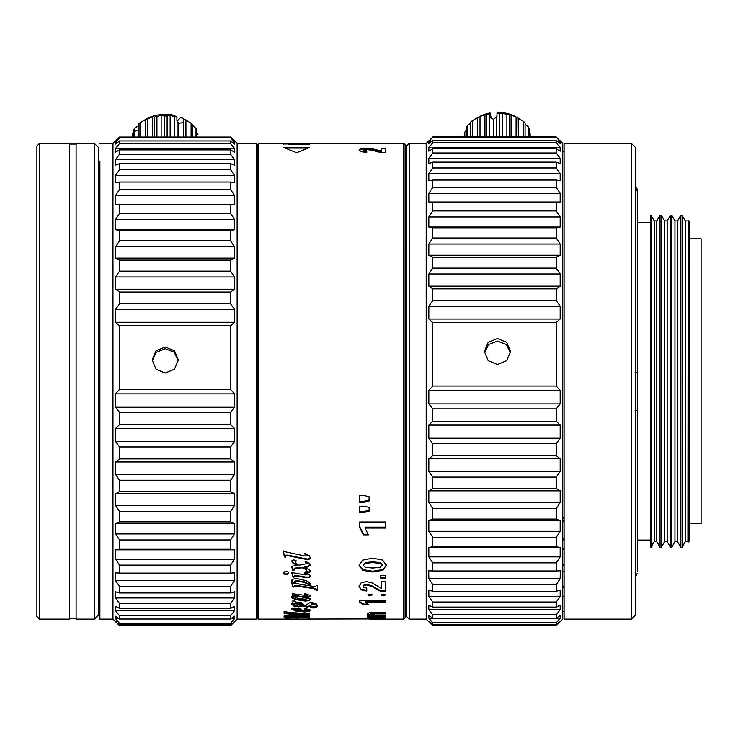 <?xml version="1.0" encoding="UTF-8"?>
<svg xmlns="http://www.w3.org/2000/svg" width="738" height="738" viewBox="0 0 738 738"><rect width="100%" height="100%" fill="white"/><g stroke="black" fill="none" stroke-linecap="round" stroke-linejoin="round"><path stroke-width="1.11" d="M528.297 136.936L528.297 126.816A32.675 19.668 180 0 1 529.054 128.32L529.054 131.447A32.675 19.668 180 0 1 529.109 131.576L529.109 136.936M530.105 133.569A32.675 19.668 180 0 0 530.115 133.283L530.115 136.936L530.105 135.995L529.109 135.543M530.115 133.283A32.675 19.668 180 0 0 530.105 132.997L530.105 136.124A32.675 19.668 180 0 0 530.105 135.995M499.58 136.936L499.58 113.661A32.675 19.668 180 0 0 496.96 113.615L496.96 116.752A32.675 19.668 180 0 0 496.748 116.752L493.574 119.27L489.395 117.351A32.675 19.668 180 0 0 489.193 117.388L489.193 114.252A32.675 19.668 180 0 0 486.693 114.713L486.693 136.936M530.105 132.997L529.109 132.277M464.765 136.936L464.765 133.283A32.675 19.668 180 0 1 464.839 131.991L464.839 136.936M477.606 117.6L480.254 116.207A26.144 15.729 180 0 1 490.078 112.969L491.259 118.209M490.078 112.969L489.193 114.252M489.395 117.351L489.395 136.936M493.574 136.936L493.574 119.27M496.748 136.936L496.748 116.752M496.96 113.615L497.846 112.333A26.144 15.729 180 0 1 514.626 116.207L518.307 118.145M525.078 124.058L528.297 126.816M523.463 136.936L523.463 121.392A32.675 19.668 180 0 1 525.078 122.794L525.078 136.936M518.334 136.936L518.214 118.191L523.463 121.392M518.334 118.163A32.675 19.668 180 0 0 516.083 117.13L516.083 136.936M511.056 136.936L511.056 114.907L516.083 117.13M511.056 114.907L509.552 115.017L509.552 136.936M509.552 115.017A32.675 19.668 180 0 0 506.877 114.455L506.877 136.936M502.569 136.936L502.569 113.126L506.877 114.455M499.58 113.661L502.569 113.126M484.958 136.936L484.958 114.556L486.693 114.713M484.958 114.556L480.004 116.65L480.004 136.936M480.004 116.65A32.675 19.668 180 0 0 477.68 117.619L477.68 136.936M477.56 136.936L477.68 117.619L472.32 120.709L472.32 136.936M472.32 120.709A32.675 19.668 180 0 0 470.604 122.056L470.604 136.936M470.604 123.135L467.089 125.995L467.089 136.936M467.089 125.995A32.675 19.668 180 0 0 466.158 127.6L466.158 136.936M464.839 131.991L466.158 130.451M371.159 619.136L403.787 619.136L403.787 143.393L258.743 143.393L258.743 619.136L286.99 619.127M366.749 152.369L361.15 151.724L359.065 150.183L361.066 148.753L366.399 148.283L372.293 148.762L381.306 151.022L381.306 148.19L385.753 148.19L385.753 152.572L380.762 152.572L371.897 150.165L366.435 149.528L363.271 150.155L366.749 150.847L366.749 152.369M309.729 147.462L296.648 152.692L283.576 147.462L309.729 147.462M309.711 143.569L288.576 144.639M288.576 144.463L309.711 144.639L288.576 144.196M283.576 144.639L283.576 143.993L304.794 143.679M283.576 143.476L304.794 143.476M309.711 143.403L283.576 143.403M258.743 143.393L257.433 144.703L257.433 617.826L258.743 619.136M370.135 618.942L285.495 619.108M369.101 619.127L370.31 618.942L367.146 618.601L374.009 618.075L385.753 618.518L372.026 618.859L385.753 618.905M374.756 618.905L385.753 619.081M374.756 619.081L371.906 619.127M370.531 618.481L370.624 619.025M307.645 559.496L309.674 559.026L310.264 557.78L309.434 555.88L305.108 553.223L304.545 553.887L307.405 555.843L304.942 555.954A2599.946 2275.983 -144.6 0 1 283.281 551.351L284.453 556.932L285.532 557.144L286.076 555.539L288.263 555.705A2674.411 2341.978 35.3 0 0 304.923 559.136L307.645 559.496L307.645 558.998L304.923 558.629A2680.711 2348.012 -144.8 0 1 288.263 555.216L286.076 555.059L285.532 556.498M309.185 563.38L305.753 561.295L305.089 561.886L307.257 563.564L299.102 565.188L295.375 562.882L296.076 561.166L293.982 559.865L292.313 560.299L291.713 561.378L292.368 562.725L297.082 565.419L292.313 566.129L291.907 567.688L292.885 570.548L293.964 570.428L294.241 568.97L295.597 568.509L302.285 567.78L306.519 569.837L305.901 571.396L306.491 572.254L309.692 572.171L310.264 571.064L309.379 569.801L304.397 567.504L307.903 566.95L310.264 565.105L309.185 563.38M288.724 573.039L287.968 571.941L286.159 571.461L284.324 571.913L283.558 573.002L284.324 574.109L286.159 574.579L287.977 574.146L288.724 573.039M296.953 576.129A2912.434 2549.947 35.3 0 0 305.532 577.577L309.074 577.596L310.264 576.332C310.384 575.142 308.678 573.86 305.145 572.504L304.545 573.039L307.405 574.745L305.2 574.893A2861.549 2504.754 -144.6 0 1 291.713 572.54L292.885 577.07L293.964 577.254L294.591 575.963L296.953 576.12L296.953 575.575L294.591 575.428L293.964 576.655M296.694 586.101A3015.533 2640.481 35.3 0 0 313.539 588.555L317.617 590.52L317.617 585.585L316.528 585.418L315.32 586.572L313.539 586.396A2937.784 2569.947 -144.4 0 1 308.908 585.704L310.264 584.45C310.449 583.26 308.908 581.95 305.643 580.52L296.713 578.555L293.004 579.155L291.713 580.64C291.593 581.83 293.041 582.891 296.076 583.832A2906.05 2541.746 -144.3 0 1 291.713 583.158L292.885 586.959L293.964 587.116L295.08 585.954L296.694 586.083L296.694 585.511L295.08 585.391L293.964 586.544L292.885 586.387L291.713 582.586M305.329 601.073L308.908 600.658L310.264 599.496C310.347 598.739 308.807 597.965 305.624 597.143L309.545 596.959L310.264 596.221L309.065 595.059L305.089 593.638L304.545 594.044L307.239 595.428L301.962 594.957A2925.017 2556.626 -144.1 0 1 292.257 593.684L292.257 595.455L294.444 595.732L291.713 596.913C291.593 597.798 293.143 598.73 296.372 599.717L305.329 601.073L305.329 600.474L296.372 599.118C293.134 598.131 291.584 597.199 291.713 596.322M295.191 601.027L292.885 601.027L292.885 602.531L291.713 604.09L293.798 606.064L298.659 606.876L303.189 605.935L306.87 607.097L309.305 606.581L313.41 607.983L316.574 607.383L317.617 605.806L316.012 603.546L311.971 602.577L309.573 602.835L307.063 604.404A199.38 91.042 52.6 0 1 306.132 605.335M295.191 601.036L295.191 601.922L301.713 602.789L303.807 604.754L303.567 605.547L306.132 605.317M308.576 611.599L310.264 610.612L309.139 609.588L305.034 608.555L304.268 608.887L307.405 610.114L304.729 610.75L302.635 610.704L299.831 608.712L295.209 607.946L292.589 608.26L291.713 609.071L295.827 611.101L304.397 611.95L308.576 611.599L308.576 610.972L304.397 611.313L295.827 610.464L291.713 608.444M289.397 613.499A712.622 538.223 -121.3 0 1 284.102 612.725L284.102 613.37A711.949 537.227 58.8 0 0 302.211 615.815L284.102 616.036L284.102 617.355L287.608 617.023A2690.508 2356.13 35.3 0 0 304.545 617.66L309.711 618.047L309.711 617.402L307.718 617.171M284.102 613.37L284.102 611.451L288.724 612.374M305.089 613.49A2870.7 2512.835 -144.6 0 1 288.724 612.392M289.001 616.802L309.711 616.313A705.869 532.264 -121.1 0 1 289.397 613.721A2847.425 2493.121 35.3 0 0 305.089 614.671L309.711 615.446L309.711 613.001L305.089 613.481M305.089 617.457A2603.064 2275.669 -144.2 0 1 289.001 616.811L289.001 616.147L306.187 615.935M309.711 617.402L305.089 617.448M309.711 617.097L309.711 618.047M385.753 575.428L385.753 578.186L380.762 578.186L380.762 575.428L385.753 575.428M374.406 612.983L374.406 613.638L370.624 614.284L370.624 613.629L374.406 612.983L385.753 612.983L385.753 612.448L369 612.854L367.146 613.896L367.884 614.671L367.146 613.25M385.753 612.448L385.753 613.638L374.406 613.638M370.624 614.284L375.504 615.003L385.753 615.003L385.753 615.916L370.624 616.405L385.753 616.95L385.753 617.595L367.672 617.614L367.672 616.996L370.135 616.95L367.146 616.11L370.31 615.141L367.884 614.671M385.753 600.262L359.609 600.262L359.609 602.18L363.594 604.782L368.456 604.782L365.089 602.356L385.753 602.356L385.753 600.262M385.753 590.751L380.762 590.751L380.762 591.452L385.753 591.452L385.753 581.323L381.306 581.323L381.306 588.417L372.293 582.955L366.399 581.581L361.066 582.928L359.065 586.562L361.15 589.846L359.065 585.852M380.762 591.452L371.897 586.507L366.435 584.966L364.138 585.409L363.271 586.498L364.111 587.632L366.749 588.038L366.749 591.073L361.15 589.846M362.69 560.105L372.699 558.149L382.653 560.059L386.315 565.345L382.727 570.308L372.699 571.968L362.745 570.336L359.065 565.345L362.69 560.105M364.157 502.301L369.092 500.991L369.092 496.72L364.157 495.502L359.609 495.502L359.609 502.301L364.157 502.301L364.157 501.24L359.609 501.24M369.092 507.366L364.157 506.213L359.609 506.213L359.609 512.449L364.157 512.449L369.092 511.203L369.092 507.366M385.753 521.978L359.609 521.978L359.609 527.541L363.594 535.133L368.456 535.133L365.089 528.048L385.753 528.048L385.753 521.978M369.969 595.981L367.819 594.994L369.969 593.979L372.127 594.994L369.969 595.981M383.133 595.981L380.983 594.994L383.133 593.979L385.291 594.994L383.133 595.981M308.502 619.071L310.246 619.136M291.861 619.117L297.635 618.997M403.787 619.136L405.088 617.826L405.088 144.703L403.787 143.393M405.088 245.606L406.601 245.228L405.088 245.606M370.31 618.942L370.31 618.287L368.908 618.241M370.624 618.721L370.624 618.14M370.624 619.127L370.31 618.481M310.264 557.291L309.674 558.537L307.645 558.998M307.405 555.843L304.545 553.408M285.532 556.664L284.453 556.443L283.281 550.871M284.453 556.443L284.453 556.932M307.257 563.564L306.814 562.421L305.089 561.387M296.076 560.668L295.375 562.882M297.082 565.419L292.368 562.227L291.713 560.88M293.964 569.911L292.885 570.022L291.713 566.249M306.519 569.837L305.274 568.398L302.285 567.273L295.597 567.992L294.241 568.463L293.964 569.764M310.264 570.539L309.692 571.646L307.949 572.07L305.901 570.88M310.264 564.598L307.903 566.443L304.397 566.987L304.397 567.504M305.274 568.398L305.274 568.915M302.285 567.273L302.285 567.78M292.885 570.548L292.885 570.022M288.724 572.513L287.977 573.62L286.159 574.044L284.324 573.583L283.558 572.467M293.964 576.71L292.885 576.535L292.885 577.07M292.885 576.535L291.713 571.996M310.264 575.797L309.074 577.051L305.532 577.024A2919.408 2556.626 -144.7 0 1 296.953 575.575M307.405 574.745L304.545 572.513M317.617 589.948L313.539 587.974A3022.802 2647.446 -144.8 0 1 296.694 585.511M316.528 589.791L316.528 590.363M310.264 583.896L308.908 585.704M296.076 583.832L296.076 583.269C293.041 582.337 291.584 581.276 291.713 580.096M301.058 584.514L296.187 583.324L294.573 581.913L296.621 581.147L304.213 582.337L304.213 581.784L308.779 584.044L308.779 584.607M304.213 581.784L296.621 580.603L294.573 581.36L294.573 581.913M313.539 588.555L313.539 587.965M293.964 587.116L293.964 586.544M292.885 586.387L292.885 586.959M304.213 582.337L308.779 584.634L307.423 585.409L305.864 585.243A2963.476 2593.729 -144.6 0 1 301.058 584.524M310.264 598.896L308.908 600.059L305.329 600.474M310.264 595.631L309.545 596.369L305.624 596.553L305.624 597.143M307.405 595.252L307.405 594.671L304.545 593.453M294.444 595.732L294.444 595.142L292.257 594.865L292.257 595.455M305.624 597.051L295.338 595.557L294.038 595.695L293.549 596.728L295.338 596.147L300.892 596.682L307.405 598.647L306.731 597.439M307.405 598.647L305.514 599.256L298.106 598.407L293.549 596.728M317.617 605.188L316.574 606.756L313.41 607.356L309.305 605.963L306.87 606.479L303.189 605.317L298.659 606.258L293.798 605.446L291.713 603.481M303.807 604.145L303.567 605.547M292.885 600.418L292.885 601.922M312.589 603.536L309.895 606.082L312.589 604.145L315.569 604.523L316.325 605.492L315.569 603.905L313.484 603.463L312.589 603.536L312.589 604.145M293.724 603.075L293.087 604.099L295.32 603.564L302.432 604.865L302.432 604.247L300.034 603.352L295.32 602.955L293.724 603.075L293.724 603.693M303.189 605.935L303.189 605.317M309.305 605.963L309.305 606.581M316.325 605.492L315.412 606.553L313.216 606.904L309.895 606.082M302.432 604.865L295.541 604.994L293.087 604.099M310.264 609.975L308.576 610.972M307.405 610.114L306.685 608.878L306.685 609.505M294.628 608.343L293.087 608.629L293.087 609.247L298.715 609.45L301.298 610.621L301.298 609.994L298.715 608.822L294.628 608.343L294.628 608.97M301.298 610.621L293.087 609.247M308.632 617.374L308.632 618.02M309.711 615.446L309.711 614.809L305.089 614.016A2854.215 2499.624 -144.8 0 1 289.397 613.057L289.397 613.721M285.182 616.747L284.102 616.7M287.608 617.023L287.608 616.359L285.92 616.368L285.182 617.3M308.632 614.754L308.632 615.391M305.089 614.671L305.089 614.016M385.753 577.457L380.762 577.457M371.638 616.045L371.638 615.391L385.753 615.003M371.638 615.391L370.624 616.405M374.6 616.95L370.135 616.95L370.135 616.304L367.146 615.455M370.31 615.141L370.31 614.496L367.884 614.016M385.753 601.682L365.089 601.682L365.089 602.356M367.736 604.118L363.594 604.118L363.594 604.782M363.594 604.118L359.609 601.507M380.762 590.751L371.897 585.797L366.435 584.256L364.138 584.699L363.271 586.498M366.749 590.382L361.15 589.155M382.727 570.308L386.297 564.967M382.727 569.551L372.699 571.23L362.745 569.588L359.074 564.967M363.271 565.345L363.271 564.579L365.448 562.513L372.699 561.83L379.941 562.513L382.09 564.579L382.09 565.345L379.941 567.393L372.699 568.011L365.448 567.393L363.271 565.345L365.448 563.279L372.699 562.605L379.941 563.279L382.09 565.345M369.092 499.921L364.157 501.24M364.157 512.449L364.157 511.452L359.609 511.452M369.092 510.198L364.157 511.452M385.753 527.135L365.089 527.135L365.089 528.048M368.142 534.257L363.594 534.257L363.594 535.133M363.594 534.257L359.609 526.628M367.948 594.653L369.969 595.298L371.998 594.653M381.112 594.653L383.133 595.298L385.162 594.653M299.111 619.127L308.705 619.136M285.025 619.081L293.982 619.081L285.025 618.933M359.065 150.82L361.066 149.39L366.399 148.919L372.293 149.39L381.306 151.659L381.306 151.022M381.306 148.827L385.753 148.827M363.271 150.155L364.111 151.299L366.749 151.484M285.495 148.098L307.811 148.098M689.56 523.722L701.1 523.722L701.1 238.808L689.56 238.808M635.326 394.009L635.326 400.872M635.326 165.229L635.326 411.167L637.281 410.07L637.281 189.343L635.326 185.441M115.58 559.136L119.501 565.114L119.501 573.112L115.58 572.817L115.58 580.631L119.501 586.433L119.501 592.965L115.58 591.802L115.58 597.955L119.501 603.453L119.501 608.37L115.58 606.368L115.58 610.741L119.501 615.824L119.501 619.034L115.58 616.23L115.58 618.721L119.501 623.278L119.501 624.708L115.58 621.719L119.501 625.667L230.588 625.667L234.509 621.719L230.588 624.708L230.588 623.278L234.509 618.721L234.509 616.23L230.588 619.034L230.588 615.824L234.509 610.741L234.509 606.368L230.588 608.37L230.588 603.453L234.509 597.955L234.509 591.802L230.588 592.965L230.588 586.433L234.509 580.631L234.509 572.817L230.588 573.112L230.588 565.114L234.509 559.136L115.58 559.136L115.58 549.819L119.501 549.247L119.501 539.939L115.58 533.906L115.58 523.297L119.501 521.858L119.501 511.443L115.58 505.484L115.58 493.796L119.501 491.526L119.501 480.217L115.58 474.46L115.58 461.942L119.501 458.888L119.501 446.924L115.58 441.481L115.58 428.391L119.501 424.618L119.501 412.256L115.58 407.238L115.58 393.852L119.501 389.443L119.501 325.809L115.58 322.275L115.58 309.351L119.501 303.788L119.501 292.027L115.58 289.241L115.58 276.981L119.501 271.132L119.501 260.117L115.58 258.134L115.58 246.796L119.501 240.791L119.501 230.745L115.58 229.601L115.58 219.417L119.501 213.393L119.501 204.527L115.58 204.251L115.58 195.441L119.501 189.509L119.501 182.009L115.58 182.609L115.58 175.349L119.501 169.648L119.501 163.661L115.58 165.118L115.58 159.574L119.501 154.214L119.501 149.879L115.58 152.166L115.58 148.439L119.501 143.532L119.501 140.94L115.58 144.011L115.58 142.194L119.501 137.84L119.501 137.037L115.58 140.94M118.329 624.496L112.969 619.136L112.969 143.393L115.497 140.866M99.898 161.696L99.898 619.136L99.898 161.041L99.898 161.696L98.329 161.696M256.723 284.342L257.433 284.167M257.433 284.121L256.723 284.296M152.203 360.827L156.281 352.229L165.247 348.696L174.196 352.22L178.282 360.845M237.119 619.136L256.723 619.136L256.723 143.393L237.119 143.393L237.119 619.136L231.75 624.496M234.509 140.94L230.588 137.037L230.588 137.84L234.509 142.194L234.509 144.011L230.588 140.94L230.588 143.532L234.509 148.439L234.509 152.166L230.588 149.879L230.588 154.214L234.509 159.574L234.509 165.118L230.588 163.661L230.588 169.648L234.509 175.349L234.509 182.609L230.588 182.009L230.588 189.509L234.509 195.441L234.509 204.251L230.588 204.527L230.588 213.393L234.509 219.417L234.509 229.601L230.588 230.745L230.588 240.791L234.509 246.796L234.509 258.134L230.588 260.117L230.588 271.132L234.509 276.981L234.509 289.241L230.588 292.027L230.588 303.788L234.509 309.351L234.509 322.275L230.588 325.809L230.588 389.443L234.509 393.852L234.509 407.238L230.588 412.256L230.588 424.618L234.509 428.391L234.509 441.481L230.588 446.924L230.588 458.888L234.509 461.942L234.509 474.46L230.588 480.217L230.588 491.526L234.509 493.796L234.509 505.484L230.588 511.443L230.588 521.858L234.509 523.297L234.509 533.906L230.588 539.939L230.588 549.247L234.509 549.819L234.509 559.136M119.501 137.037L230.588 137.037M230.588 137.84L119.501 137.84M234.509 142.194L232.184 142.194M117.895 142.194L115.58 142.194M119.501 140.94L230.588 140.94M230.588 143.532L119.501 143.532M234.509 148.439L115.58 148.439M119.501 149.879L230.588 149.879M230.588 154.214L119.501 154.214M234.509 159.574L115.58 159.574M119.501 163.661L230.588 163.661M230.588 169.648L119.501 169.648M115.58 175.349L234.509 175.349M119.501 182.009L230.588 182.009M230.588 189.509L119.501 189.509M115.58 195.441L234.509 195.441M115.58 204.251L234.509 204.251M119.501 204.527L230.588 204.527M230.588 213.393L119.501 213.393M115.58 219.417L234.509 219.417M115.58 229.601L234.509 229.601M119.501 230.745L230.588 230.745M230.588 240.791L119.501 240.791M115.58 246.796L234.509 246.796M115.58 258.134L234.509 258.134M119.501 260.117L230.588 260.117M230.588 271.132L119.501 271.132M115.58 276.981L234.509 276.981M115.58 289.241L234.509 289.241M119.501 292.027L230.588 292.027M230.588 303.788L119.501 303.788M115.58 309.351L234.509 309.351M115.58 322.275L234.509 322.275M119.501 325.809L230.588 325.809M230.588 389.443L119.501 389.443M165.247 373.022L156.004 369.194L152.176 359.969L156.004 350.781L165.247 346.98L174.482 350.771L178.31 359.969L174.491 369.184L165.247 373.022M234.509 393.852L115.58 393.852M234.509 407.238L115.58 407.238M119.501 412.256L230.588 412.256M230.588 424.618L119.501 424.618M234.509 428.391L115.58 428.391M234.509 441.481L115.58 441.481M119.501 446.924L230.588 446.924M230.588 458.888L119.501 458.888M234.509 461.942L115.58 461.942M234.509 474.46L115.58 474.46M119.501 480.217L230.588 480.217M230.588 491.526L119.501 491.526M234.509 493.796L115.58 493.796M234.509 505.484L115.58 505.484M119.501 511.443L230.588 511.443M230.588 521.858L119.501 521.858M234.509 523.297L115.58 523.297M234.509 533.906L115.58 533.906M119.501 539.939L230.588 539.939M230.588 549.247L119.501 549.247M234.509 549.819L115.58 549.819M119.501 565.114L230.588 565.114M230.588 573.112L119.501 573.112M115.58 580.631L234.509 580.631M119.501 586.433L230.588 586.433M230.588 592.965L119.501 592.965M115.58 597.955L234.509 597.955M119.501 603.453L230.588 603.453M230.588 608.37L119.501 608.37M115.58 610.741L234.509 610.741M119.501 615.824L230.588 615.824M230.588 619.034L119.501 619.034M115.58 618.721L119.058 618.721M231.022 618.721L234.509 618.721M119.501 623.278L230.588 623.278M230.588 624.708L119.501 624.708M115.58 621.719L116.198 621.719M233.891 621.719L234.509 621.719M94.409 619.136L98.329 615.215L98.329 147.314L94.409 143.393L76.106 143.393L76.106 619.136L94.409 619.136L94.409 143.393M39.511 619.136L69.575 619.136L69.575 143.393L39.511 143.393L39.511 619.136L36.9 616.516L36.9 146.013L39.511 143.393M562.79 548.435L564.09 549.976M562.79 520.133L564.09 521.95M562.79 570.889L564.09 572.024M560.17 141.087L556.249 136.936L560.17 141.853L560.17 143.486L556.249 140.349L556.249 142.766L560.17 147.628L560.17 151.17L556.249 148.799L556.249 152.969L560.17 158.292L560.17 163.67L556.249 162.129L556.249 167.96L560.17 173.633L560.17 180.736L556.249 180.054L556.249 187.415L560.17 193.328L560.17 201.991L556.249 202.184L556.249 210.93L560.17 216.954L560.17 227.009L556.249 228.07L556.249 238.014L560.17 244.02L560.17 255.256L556.249 257.165L556.249 268.097L560.17 273.964L560.17 286.15L556.249 288.853L556.249 300.56L560.17 306.159L560.17 319.028L556.249 322.488L556.249 386.029L560.17 390.503L560.17 403.898L556.249 408.861L556.249 421.26L560.17 425.097L560.17 438.224L556.249 443.63L556.249 455.641L560.17 458.768L560.17 471.351L556.249 477.089L556.249 488.473L560.17 490.816L560.17 502.596L556.249 508.547L556.249 519.054L560.17 520.576L560.17 531.295L556.249 537.329L556.249 546.747L560.17 547.411L560.17 556.858L428.824 556.858L432.745 562.845L432.745 570.981L428.824 570.769L428.741 573.26L428.824 578.74L432.745 584.561L432.745 591.239L428.824 590.16L428.824 596.479L432.745 602.014L432.745 607.088L428.824 605.169L428.824 609.717L432.745 614.846L432.745 618.213L428.824 615.492L428.824 618.167L432.745 622.78L432.745 624.376L428.824 620.907L428.824 621.654L432.745 625.667L556.249 625.667L562.79 619.136L562.79 143.393L560.207 140.81M560.17 556.858L556.249 562.845L556.249 570.981L560.17 570.769L560.253 573.26L560.17 578.74L556.249 584.561L556.249 591.239L560.17 590.16L560.17 596.479L556.249 602.014L556.249 607.088L560.17 605.169L560.17 609.717L556.249 614.846L556.249 618.213L560.17 615.492L560.17 618.167L556.249 622.78L556.249 624.376L560.17 620.907L560.17 621.654L556.249 625.667M564.09 587.199L563.537 587.199M484.432 352.773L488.639 344.48L497.44 341.122L506.222 344.48L510.447 352.782M406.601 146.013L406.601 616.516L409.221 619.136L409.221 143.393L406.601 146.013M409.221 619.136L426.204 619.136L426.204 143.393L409.221 143.393M428.824 556.858L428.824 547.411L432.745 546.747L432.745 537.329L428.824 531.295L428.824 520.576L432.745 519.054L432.745 508.547L428.824 502.596L428.824 490.816L432.745 488.473L432.745 477.089L428.824 471.351L428.824 458.768L432.745 455.641L432.745 443.63L428.824 438.224L428.824 425.097L432.745 421.26L432.745 408.861L428.824 403.898L428.824 390.503L432.745 386.029L432.745 322.488L428.824 319.028L428.824 306.159L432.745 300.56L432.745 288.853L428.824 286.15L428.824 273.964L432.745 268.097L432.745 257.165L428.824 255.256L428.824 244.02L432.745 238.014L432.745 228.07L428.824 227.009L428.824 216.954L432.745 210.93L432.745 202.184L428.824 201.991L428.824 193.328L432.745 187.415L432.745 180.054L428.824 180.736L428.824 173.633L432.745 167.96L432.745 162.129L428.824 163.67L428.824 158.292L432.745 152.969L432.745 148.799L428.824 151.17L428.824 147.628L432.745 142.766L432.745 140.349L428.824 143.486L428.824 141.853L432.745 136.936L428.824 141.087M428.824 578.74L560.17 578.74M432.745 584.561L556.249 584.561M556.249 591.239L432.745 591.239M428.824 596.479L560.17 596.479M432.745 602.014L556.249 602.014M556.249 607.088L432.745 607.088M428.824 609.717L560.17 609.717M432.745 614.846L556.249 614.846M556.249 618.213L432.745 618.213M428.824 618.167L432.671 618.167M556.323 618.167L560.17 618.167M432.745 622.78L556.249 622.78M556.249 624.376L432.745 624.376M428.824 621.654L429.664 621.654M559.339 621.654L560.17 621.654M432.745 625.658L556.249 625.658M556.249 570.981L432.745 570.981M432.745 562.845L556.249 562.845M560.17 547.411L428.824 547.411M556.249 546.747L432.745 546.747M432.745 537.329L556.249 537.329M560.17 531.295L428.824 531.295M560.17 520.576L428.824 520.576M556.249 519.054L432.745 519.054M432.745 508.547L556.249 508.547M560.17 502.596L428.824 502.596M560.17 490.816L428.824 490.816M556.249 488.473L432.745 488.473M432.745 477.089L556.249 477.089M560.17 471.351L428.824 471.351M560.17 458.768L428.824 458.768M556.249 455.641L432.745 455.641M432.745 443.63L556.249 443.63M560.17 438.224L428.824 438.224M560.17 425.097L428.824 425.097M556.249 421.26L432.745 421.26M432.745 408.861L556.249 408.861M560.17 403.898L428.824 403.898M560.17 390.503L428.824 390.503M556.249 386.029L432.745 386.029M432.745 322.488L556.249 322.488M497.44 338.558L506.674 342.331L510.511 351.482L506.683 360.679L497.44 364.498L488.196 360.679L484.368 351.482L488.196 342.331L497.44 338.558M428.824 319.028L560.17 319.028M428.824 306.159L560.17 306.159M556.249 300.56L432.745 300.56M432.745 288.853L556.249 288.853M428.824 286.15L560.17 286.15M428.824 273.964L560.17 273.964M556.249 268.097L432.745 268.097M432.745 257.165L556.249 257.165M428.824 255.256L560.17 255.256M428.824 244.02L560.17 244.02M556.249 238.014L432.745 238.014M432.745 228.07L556.249 228.07M428.824 227.009L560.17 227.009M428.824 216.954L560.17 216.954M556.249 210.93L432.745 210.93M432.745 202.184L556.249 202.184M428.824 201.991L560.17 201.991M428.824 193.328L560.17 193.328M556.249 187.415L432.745 187.415M432.745 180.054L556.249 180.054M428.824 173.633L560.17 173.633M556.249 167.96L432.745 167.96M432.745 162.129L556.249 162.129M560.17 158.292L428.824 158.292M556.249 152.969L432.745 152.969M432.745 148.799L556.249 148.799M560.17 147.628L428.824 147.628M556.249 142.766L432.745 142.766M432.745 140.349L556.249 140.349M560.17 141.853L558.14 141.853M430.854 141.853L428.824 141.853M556.249 137.554L432.745 137.554M432.745 136.936L556.249 136.936M564.09 518.076L562.79 518.076M562.79 596.728L564.09 596.728M178.651 137.037L178.651 123.338L177.102 120.469L177.102 137.037M183.67 137.037L183.67 122.453L178.651 123.338M177.102 120.469A32.675 18.745 180 0 0 176.908 120.423L176.908 117.213A32.675 18.745 180 0 0 174.426 116.733L174.426 137.037M167.111 137.037L167.111 116.004L170.137 115.257L170.137 137.037M170.137 115.257L174.426 116.733M167.111 116.004A32.675 18.745 180 0 0 164.288 115.986L164.288 137.037M156.945 137.037L156.945 116.595L161.142 115.183L161.142 137.037M161.142 115.183L164.288 115.986M156.945 116.595A32.675 18.745 180 0 0 154.242 117.074L154.242 137.037M147.582 137.037L147.582 118.947L152.554 116.705L152.554 137.037M152.554 116.705L154.242 117.074M147.582 118.947A32.675 18.745 180 0 0 145.275 119.888L145.275 137.037M139.952 137.037L139.952 122.849L145.202 119.685L145.202 137.037M139.952 122.849A32.675 18.745 180 0 0 138.375 124.049L138.375 127.259A32.675 18.745 180 0 0 138.255 127.36L138.255 137.037M176.908 117.213L173.827 115.202A26.144 14.991 180 0 0 146.576 118.864L144.205 120.257M138.255 130.515L134.796 131.124A32.675 18.745 180 0 0 134.722 131.244L134.722 128.025A32.675 18.745 180 0 0 133.882 129.445L133.882 137.037M185.93 137.037L185.93 120.211A32.675 18.745 180 0 0 183.845 119.307L183.845 122.517A32.675 18.745 180 0 0 183.67 122.453M134.796 131.124L134.796 137.037M133.882 132.148L132.619 133.643L132.619 137.037M132.619 133.643A32.675 18.745 180 0 0 132.572 134.713L132.572 137.037M138.375 125.774L134.722 128.025M197.913 134.713A32.675 18.745 180 0 0 197.904 134.168L197.913 134.713M196.843 132.877L197.904 134.168M196.013 137.037L196.013 128.403A32.675 18.745 180 0 1 196.843 129.953L196.843 137.037M192.738 125.608L196.013 128.403M191.105 137.037L191.105 123.264A32.675 18.745 180 0 1 192.738 124.584L192.738 137.037M177.378 120.986L180.764 117.305A26.144 14.991 180 0 1 183.91 118.864L191.105 123.264M183.845 119.307L180.764 117.305M660.04 389.959L660.04 547.245L661.331 547.245L661.331 215.284L660.04 215.284L660.04 389.959M656.792 220.893L654.2 220.893L654.2 541.637L656.792 541.637L656.792 220.893L660.04 215.284M654.2 541.637L650.962 547.245L650.962 215.284L654.2 220.893M650.962 215.284L650.353 215.284L650.353 547.245L650.962 547.245M637.281 222.682L637.281 540.059L650.353 540.059M637.281 571.212L637.281 410.07M564.09 143.726L564.09 619.136L631.405 619.136L631.405 143.393L564.09 143.726M637.281 573.186L635.326 577.088L635.326 614.892M631.405 619.136L635.326 615.215L635.326 147.314L631.405 143.393M635.326 371.961L637.281 372.478M637.281 191.317L635.326 187.489M689.56 540.714L689.56 221.815L688.185 220.431L688.185 542.089L689.56 540.714M687.917 220.893L685.325 220.893L685.325 541.637L687.917 541.637L688.185 220.431M685.325 541.637L682.087 547.245L682.087 215.284L685.325 220.893M677.549 220.893L674.947 220.893L674.947 541.637L677.549 541.637L677.549 220.893L680.787 215.284L680.787 547.245L682.087 547.245M674.947 541.637L671.709 547.245L671.709 215.284L674.947 220.893M667.17 220.893L664.578 220.893L664.578 541.637L667.17 541.637L667.17 220.893L670.408 215.284L670.408 547.245L671.709 547.245M367.884 618.822L367.884 618.352M309.674 558.537L309.674 559.026M304.923 559.136L304.923 558.629M288.263 555.216L288.263 555.705M286.076 555.059L286.076 555.539M307.903 566.443L307.903 566.95M309.692 571.646L309.692 572.171M307.949 572.07L307.949 572.596M306.491 571.729L306.491 572.254M304.028 567.873L304.028 568.389M298.456 567.66L298.456 568.177M295.597 567.992L295.597 568.509M294.241 568.463L294.241 568.97M292.331 568.472L292.331 568.989M291.907 567.171L291.907 567.688M294.185 563.481L294.185 563.98M292.368 562.227L292.368 562.725M295.735 561.6L295.735 562.098M306.814 562.421L306.814 562.919M287.977 573.62L287.977 574.146M286.159 574.044L286.159 574.579M284.324 573.583L284.324 574.109M309.074 577.051L309.074 577.596M305.532 577.577L305.532 577.024M294.591 575.428L294.591 575.963M316.298 589.016L316.298 589.588M295.08 585.391L295.08 585.954M296.621 581.147L296.621 580.603M308.779 584.072L308.779 584.634M308.908 600.059L308.908 600.658M296.372 599.118L296.372 599.717M309.545 596.369L309.545 596.959M307.442 596.664L307.442 597.254M294.038 596.286L294.038 595.769M295.338 596.147L295.338 595.557M300.892 596.682L300.892 596.092M305.347 597.559L305.347 596.968M306.999 598.167L306.999 597.568M306.87 606.479L306.87 607.097M304.84 606.193L304.84 606.811M298.659 606.258L298.659 606.876M293.798 605.446L293.798 606.064M316.574 606.756L316.574 607.383M313.41 607.356L313.41 607.983M310.947 607.005L310.947 607.623M311.63 604.514L311.63 603.896M313.484 604.081L313.484 603.463M315.569 604.523L315.569 603.905M295.32 603.564L295.32 602.955M300.034 603.97L300.034 603.352M304.397 611.313L304.397 611.95M295.827 610.464L295.827 611.101M298.715 609.45L298.715 608.822M285.92 616.368L285.92 617.023M307.663 614.265L307.663 614.902M374.756 615.271L374.756 615.916M370.531 616.95L370.531 617.595M371.897 586.507L371.897 585.797M366.435 584.966L366.435 584.256M364.138 585.409L364.138 584.699M372.699 571.968L372.699 571.23M362.745 570.336L362.745 569.588M379.941 562.513L379.941 563.279M372.699 561.83L372.699 562.605M365.448 562.513L365.448 563.279M361.066 148.753L361.066 149.39M366.399 148.283L366.399 148.919M372.293 148.762L372.293 149.39M364.111 150.663L364.111 151.299M405.088 606.737L406.601 606.737M298.29 619.136L308.65 619.136M112.969 143.393L99.898 143.393M112.969 619.136L99.898 619.136M256.723 606.719L257.433 606.719M237.119 143.393L234.592 140.866M69.575 618.481L76.106 618.481M69.575 144.048L76.106 144.048M98.329 600.833L99.898 600.833M562.79 566.341L564.09 564.081M562.79 540.659L564.09 538.399M562.79 587.854L564.09 585.585M426.204 143.393L428.787 140.81M426.204 619.136L432.745 625.667M562.79 151.235L564.09 151.235M562.79 611.295L564.09 611.295M637.281 222.47L650.353 222.47M680.787 215.284L682.087 215.284M670.408 215.284L671.709 215.284M664.578 220.893L661.331 215.284M664.578 541.637L661.331 547.245M667.17 541.637L670.408 547.245M677.549 541.637L680.787 547.245M656.792 541.637L660.04 547.245"/></g></svg>
